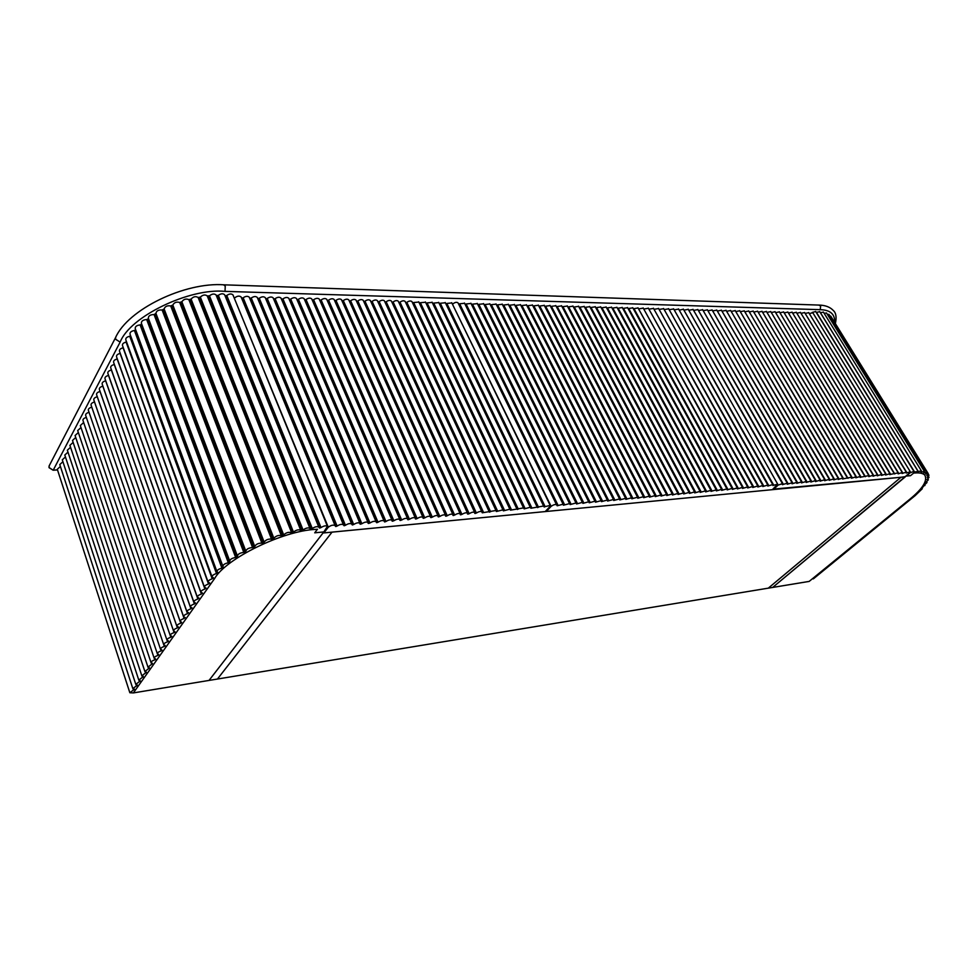 <?xml version="1.0" encoding="UTF-8"?>
<svg xmlns="http://www.w3.org/2000/svg" width="978" height="978" viewBox="0 0 978 978"><rect width="100%" height="100%" fill="white"/><g stroke="black" fill="none" stroke-linecap="round" stroke-linejoin="round"><path stroke-width="1.47" d="M809.319 313.62L906.961 472.826L906.105 472.826M906.961 472.826L910.298 471.738L909.833 472.777L904.894 476.897L772.938 489.159M812.828 312.789L809.491 313.51M777.767 484.44L778.146 485.1L773.182 489.599M778.146 485.1L782.424 483.67L782.29 484.465M683.414 309.231L679.233 310.148M684.001 310.27L783.39 484.367L782.437 484.709M783.39 484.367L787.253 483.218L787.266 484.257L792.058 482.777L792.046 483.804L796.813 482.325L796.667 483.12M688.267 309.366L684.404 310.038M688.867 310.393L788.207 483.914M693.109 309.5L689.258 310.173M693.695 310.527L792.999 483.474M697.901 309.623L694.087 310.307M698.5 310.662L797.755 483.022L796.813 483.364M797.755 483.022L801.557 481.885L801.398 482.68M702.681 309.757L698.879 310.442M703.268 310.784L802.473 482.582L801.532 482.912M802.473 482.582L806.251 481.445L806.092 482.24M707.412 309.892L703.634 310.576M708.011 310.918L807.168 482.142L806.227 482.472M807.168 482.142L810.921 481.017L810.762 481.812M712.131 310.014L708.365 310.711M712.717 311.041L811.826 481.714L810.896 482.044M811.826 481.714L815.554 480.577L815.395 481.372M716.813 310.148L713.072 310.845M717.4 311.163L816.447 481.274L815.518 481.604M816.447 481.274L820.163 480.149L819.992 480.944M721.458 310.27L717.742 310.967M722.057 311.285L821.043 480.846L820.126 481.176M821.043 480.846L824.747 479.721L824.564 480.516M726.079 310.405L722.387 311.102M726.678 311.407L825.615 480.418L824.698 480.748M825.615 480.418L829.295 479.293L829.112 480.1M730.676 310.527L726.996 311.224M731.263 311.542L830.151 480.002L829.234 480.32M830.151 480.002L833.806 478.878L833.745 479.905L838.293 478.462L838.109 479.257M735.248 310.649L731.581 311.359M735.835 311.664L834.65 479.575M739.784 310.772L736.141 311.481M740.37 311.786L839.136 479.159L838.232 479.477M839.136 479.159L842.755 478.046L842.559 478.841M744.295 310.906L740.664 311.603M744.881 311.896L843.574 478.743L842.681 479.061M843.574 478.743L851.581 477.215L851.496 478.242L855.946 476.812L855.75 477.606M748.769 311.028L745.175 311.725M749.356 312.019L847.999 478.328M753.231 311.151L749.637 311.86M753.818 312.141L852.388 477.924M757.657 311.273L754.087 311.982M758.243 312.263L856.752 477.508L855.86 477.826M856.752 477.508L860.298 476.408L860.09 477.203M762.058 311.395L758.5 312.104M762.644 312.373L861.08 477.105L860.2 477.423M861.08 477.105L868.892 475.601L868.782 476.616L873.158 475.21L873.036 476.225L877.388 474.807L877.266 475.821L881.594 474.416L881.471 475.43L885.775 474.024L885.64 475.039L889.931 473.645L889.699 474.428M766.422 311.517L762.901 312.226M767.009 312.495L865.383 476.702M770.774 311.627L767.265 312.349M771.361 312.605L869.662 476.31M775.089 311.75L771.593 312.459M775.676 312.728L873.916 475.907M779.393 311.872L775.909 312.581M779.967 312.838L878.134 475.516M783.659 311.982L780.2 312.703M784.234 312.96L882.339 475.125M787.901 312.104L784.454 312.826M788.476 313.07L886.508 474.733M792.119 312.226L788.696 312.936M792.693 313.18L890.652 474.342L889.784 474.66M890.652 474.342L898.159 472.875L898.159 473.865L902.229 472.496L902.071 473.511L906.276 472.117L906.276 473.107M796.312 312.337L792.901 313.058M796.887 313.29L894.76 473.963M800.481 312.447L797.082 313.168M801.055 313.4L898.855 473.572M804.625 312.569L801.239 313.29M805.2 313.51L902.926 473.193M808.733 312.679L805.383 313.4M905.176 476.653L900.97 477.276L768.305 588.157L217.446 679.038L332.043 532.13L217.446 679.038L133.387 692.913L214.524 578.658C225.796 558.548 283.143 530.651 315.735 529.391L317.459 529.232L314.72 532.814L323.84 531.934L209.023 680.431L323.009 532.998L900.97 477.276L768.305 588.157L809.148 581.421L909.723 499.293L813.183 578.634M905.298 476.848L772.657 587.448L906.105 475.883L910.53 475.675L906.227 476.09L910.237 472.741L913.941 471.408L913.66 472.24M913.611 473.107L910.53 475.675L913.611 473.107M914.406 473.034C919.21 472.545 922.633 473.181 924.687 474.941C927.902 480.381 922.914 488.499 909.723 499.293C922.914 488.499 927.902 480.381 924.687 474.941C922.633 473.181 919.21 472.545 914.406 473.034M924.149 485.259L927.01 482.521L926.545 481.763M924.271 485.455L921.716 488.45L922.278 488.731L915.176 495.601L813.329 578.89M913.782 472.093L921.472 471.005L920.97 472.276L924.406 471.396L923.745 472.936L926.643 472.252L925.543 473.963L928.171 473.548L926.789 475.552L928.966 475.259L927.217 477.374L929.039 477.35L926.936 479.648L928.366 479.782L925.86 482.399L927.01 482.521M815.701 311.554L812.131 312.447M830.835 316.273L829.955 315.955M829.014 314.439L827.315 314.329M826.532 313.058L824.112 313.253M823.427 312.141L820.42 312.667L918.489 471.885M819.747 311.701L816.471 312.398L914.638 472.105M146.7 319.549L148.118 318.975L236.749 557.118L235.661 557.484L146.7 319.549C143.045 319.818 141.272 321.065 141.382 323.29L229.708 561.017M233.082 295.222L232.947 294.891C231.395 293.522 229.329 293.718 226.774 295.466L225.759 295.833L319.928 527.998L318.852 527.191C317.312 526.213 315.112 526.641 312.275 528.487L310.148 528.866M60.404 466.457L57.299 469.269L129.805 692.607M62.91 461.714L59.78 464.562L132.763 688.426M65.44 456.946L62.286 459.807L135.746 684.209M67.983 452.129L64.805 455.027L138.754 679.955M70.55 447.288L67.348 450.21L141.786 675.664M73.13 442.398L69.903 445.345L144.842 671.348M75.734 437.484L72.482 440.455L147.922 666.984M78.35 432.52L75.074 435.528L151.028 662.595M81.003 427.52L77.69 430.552L154.157 658.17M83.656 422.496L80.33 425.552L157.324 653.707M86.345 417.423C83.851 418.181 82.739 419.207 82.983 420.503L160.502 649.196M89.047 412.313C86.541 413.058 85.416 414.097 85.673 415.43L163.717 644.661M168.289 640.798L167.006 640.26C166.859 639.184 168.118 638.169 170.808 637.228L91.773 407.154C89.242 407.912 88.106 408.963 88.362 410.308L166.957 640.089M171.712 636.213L170.282 635.651C170.123 634.563 171.394 633.548 174.096 632.595L94.499 401.97C91.956 402.728 90.82 403.792 91.088 405.149L170.221 635.468M97.299 396.738L97.262 396.738C94.695 397.508 93.558 398.572 93.827 399.941L173.509 630.822M178.314 626.886L176.896 626.311C176.725 625.199 178.008 624.16 180.747 623.206L100.037 391.469C97.458 392.239 96.309 393.315 96.59 394.696L176.822 626.128M102.898 386.151L102.837 386.163C100.245 386.933 99.084 388.021 99.377 389.415L180.172 621.397M105.734 380.784L105.648 380.809C103.045 381.579 101.883 382.679 102.177 384.097L183.546 616.617M108.595 375.393L108.497 375.405C105.868 376.188 104.707 377.288 105.001 378.731L186.957 611.8M111.468 369.941L111.358 369.977C108.717 370.76 107.556 371.872 107.861 373.315L190.392 606.947M114.377 364.464L114.255 364.488C111.59 365.271 110.416 366.395 110.734 367.862L193.852 602.057M117.299 358.926L117.164 358.963C114.487 359.757 113.314 360.882 113.631 362.373L197.348 597.118M120.245 353.351L120.098 353.388C117.409 354.183 116.223 355.332 116.553 356.836L200.869 592.13M123.289 347.716L123.057 347.777C120.343 348.571 119.157 349.733 119.487 351.249L204.426 587.106M126.553 341.872L126.089 342.043C123.35 342.838 122.164 344.011 122.495 345.54L208.069 581.971M130.612 335.796L129.744 336.249C126.81 336.97 125.502 338.168 125.807 339.843L212.018 576.788M235.661 557.484C231.847 558.145 229.891 559.404 229.793 561.262L228.326 562.766C224.708 563.56 222.911 564.795 222.923 566.482L135.38 330.075L134.426 330.491C131.235 331.102 129.756 332.324 130.025 334.17L216.908 571.531M229.39 562.35L141.101 324.537L140.111 324.904C136.675 325.344 135.05 326.591 135.245 328.632L222.837 566.238M141.101 324.537L229.781 562.044M309.94 528.364L216.089 294.965C214.243 293.486 212.043 293.791 209.475 295.857L207.238 295.918C205.16 294.39 202.862 294.781 200.343 297.104L198.143 297.508C195.759 296.028 193.399 296.554 191.089 299.072L188.876 299.647C186.077 298.449 183.742 299.146 181.859 301.737L179.683 302.471C176.529 301.579 174.243 302.447 172.825 305.063L170.71 305.943C167.25 305.368 165.05 306.383 164.133 308.975L162.128 309.989C158.412 309.745 156.346 310.882 155.942 313.425L154.072 314.561C150.257 314.61 148.35 315.845 148.35 318.266L237.397 555.895M224.757 295.05L224.622 294.72C222.996 293.314 220.894 293.522 218.326 295.344L216.346 295.588M319.5 528.034L225.05 295.759M155.942 313.425L245.845 551.213L245.368 551.812L243.791 552.399L154.072 314.561M164.133 308.975L254.769 546.494L254.17 547.093L252.581 547.582L162.128 309.989M172.825 305.063L264.158 542.142L262.923 542.986L261.884 543.145L170.71 305.943M181.859 301.737L273.852 538.267L272.507 539.061L271.517 539.147L179.683 302.471M191.089 299.072L283.681 534.905L282.251 535.651L281.334 535.651L188.876 299.647M200.343 297.104L293.473 532.13L291.676 532.863L198.143 297.508M209.475 295.857L303.058 529.978L301.346 530.602L207.312 296.089M226.774 295.466L321.004 527.57C323.828 525.785 325.98 525.382 327.447 526.347L323.84 531.934L314.72 532.814L317.459 529.232L315.735 529.391C283.143 530.651 225.796 558.548 214.524 578.658L133.387 692.913L129.854 692.742L133.448 689.991L133.057 688.818M137.275 685.297L132.812 688.561L134.438 689.16L133.448 689.991M137.091 684.832L135.795 684.343L139.426 681.556L139.023 680.333M140.282 681.055L139.426 681.556M140.098 680.59L138.803 680.101L142.446 677.277L142.042 676.03M143.301 676.788L142.446 677.277M143.13 676.311L141.834 675.81L145.502 672.974L145.074 671.703M146.358 672.473L145.502 672.974M146.187 671.996L144.891 671.495L148.57 668.634L148.143 667.338M149.438 668.133L148.57 668.634M149.267 667.644L147.971 667.143L151.676 664.258L151.223 662.937M152.544 663.756L151.676 664.258M152.372 663.267L151.089 662.754C150.954 661.739 152.189 660.761 154.793 659.844L154.341 658.487M155.673 659.343L154.793 659.844M155.502 658.842L154.218 658.328C154.084 657.302 155.319 656.324 157.947 655.394L157.482 654.001M158.827 654.893L157.947 655.394M158.656 654.392L157.372 653.866C157.238 652.827 158.485 651.837 161.126 650.908L160.636 649.478M162.006 650.394L161.126 650.908M161.847 649.893L160.563 649.368C160.416 648.316 161.676 647.326 164.328 646.385L163.827 644.918M165.209 645.871L164.328 646.385M165.05 645.358L163.778 644.832C163.619 643.769 164.879 642.766 167.556 641.825L167.03 640.297M171.822 636.544L170.808 637.228M174.989 632.069L174.096 632.595M174.842 631.543L173.571 630.993C173.412 629.893 174.683 628.866 177.409 627.925L97.262 396.738M178.424 627.228L177.409 627.925M181.651 622.68L180.747 623.206M181.505 622.13L180.245 621.58C180.062 620.455 181.358 619.404 184.121 618.451L102.837 386.163M222.935 567.68L221.908 568.145C218.522 569.037 216.884 570.247 216.994 571.763L217.874 572.374L216.505 573.536C213.4 574.502 211.92 575.663 212.104 577.02L213.387 577.717L212.189 578.829C209.28 579.832 207.935 580.956 208.143 582.191L209.683 582.925L208.522 583.988C205.637 584.991 204.304 586.103 204.512 587.326L206.052 588.047L204.94 589.037C202.079 590.04 200.747 591.14 200.955 592.35L202.507 593.059L201.395 594.049C198.546 595.04 197.226 596.128 197.422 597.326L198.974 598.035L197.886 599.013C195.05 599.991 193.73 601.079 193.925 602.265L195.49 602.961L194.402 603.939C191.59 604.917 190.27 605.981 190.465 607.155L192.03 607.851L190.942 608.817C188.143 609.783 186.847 610.847 187.03 612.008L188.595 612.705L187.519 613.658C184.744 614.624 183.436 615.675 183.619 616.812L185.197 617.509L184.121 618.451M237.189 556.824L237.507 556.201C237.715 554.171 239.818 552.9 243.791 552.399M245.845 551.213C246.493 549.037 248.742 547.827 252.581 547.582M254.769 546.494C255.967 544.196 258.339 543.083 261.884 543.145M264.158 542.142C265.869 539.77 268.327 538.78 271.517 539.147M273.852 538.267C276.053 535.858 278.547 534.99 281.334 535.651M283.681 534.905C286.322 532.509 288.816 531.787 291.151 532.741M293.473 532.13C296.31 529.88 298.73 529.269 300.735 530.308L207.336 296.126M303.058 529.978C305.918 527.937 308.229 527.423 310.002 528.426L310.112 528.78M321.004 527.57L319.928 527.998M168.448 641.311L167.556 641.825M674.27 310.014L773.769 485.259L772.754 485.149M773.769 485.259L777.681 484.11L772.363 489.672L546.311 511.47L545.968 510.773M678.634 309.097L674.722 309.781M452.521 304.329L551.127 506.359L546.311 511.47M551.127 506.359C553.475 504.697 555.284 504.171 556.568 504.807L557.191 505.785L563.096 504.196L563.414 505.21L569.563 503.584L570.162 504.575L575.981 502.985L576.568 503.976L582.362 502.386L582.925 503.377L588.683 501.787L589.245 502.79L594.954 501.201L595.504 502.203L601.177 500.626L601.446 501.641L607.35 500.039L607.607 501.066L613.475 499.465L613.732 500.491L619.563 498.902L619.795 499.929L625.59 498.34L625.822 499.367L631.58 497.778L631.812 498.804L637.522 497.215L637.742 498.242L643.426 496.665L643.634 497.692L649.282 496.115L649.478 497.154L655.089 495.577L655.284 496.604L660.859 495.039L661.042 496.066L666.58 494.501L666.751 495.528L672.265 493.963L672.436 495.002L677.901 493.438L678.06 494.477L683.5 492.912L683.659 493.951L689.062 492.399L689.453 493.413L694.576 491.885L694.71 492.912L700.052 491.372L700.187 492.399L705.493 490.858L705.615 491.897L710.896 490.357L711.006 491.396L716.251 489.856L716.361 490.895L721.568 489.355L721.666 490.394L726.862 488.866L727.18 489.88L732.106 488.377L732.412 489.391L737.314 487.888L737.388 488.927L742.485 487.399L742.546 488.438L747.62 486.922L747.669 487.961L752.718 486.445L752.767 487.484L757.779 485.968L757.828 487.007L762.803 485.504L762.84 486.543L767.803 485.039L767.669 485.834M458.144 303.107L458.022 302.85C456.653 301.896 454.904 302.275 452.79 303.975M458.645 304.134L459.636 303.803L558.096 505.418M464.599 303.278L459.636 303.803M465.1 304.305L466.078 303.987L564.612 504.807M470.993 303.461L466.078 303.987M471.506 304.488L472.46 304.158L571.066 504.208M477.35 303.632L472.46 304.158M477.863 304.659L478.804 304.341L577.472 503.609M483.658 303.803L478.804 304.341M484.171 304.83L485.1 304.513L583.829 503.01M489.917 303.962L485.1 304.513M490.43 305.002L491.347 304.684L590.137 502.423M496.127 304.134L491.347 304.684M496.653 305.173L497.545 304.855L596.397 501.836M502.301 304.305L497.545 304.855M502.826 305.344L503.707 305.026L602.595 501.262M508.426 304.464L503.707 305.026M607.876 501.042L508.988 305.515L509.819 305.197L608.756 500.687M514.514 304.635L509.819 305.197M515.051 305.686L515.883 305.368L614.881 500.113M520.553 304.794L515.883 305.368M521.091 305.845L521.91 305.539L620.944 499.538M526.543 304.953L521.91 305.539M527.093 306.016L527.9 305.698L626.959 498.976M532.497 305.112L527.9 305.698M533.047 306.175L533.841 305.869L632.937 498.425M538.413 305.283L533.841 305.869M538.964 306.346L539.734 306.028L638.866 497.863M544.281 305.442L539.734 306.028M544.832 306.505L545.59 306.187L644.746 497.313M550.113 305.601L545.59 306.187M550.663 306.664L551.409 306.358L650.59 496.775M555.895 305.747L551.409 306.358M556.458 306.823L557.179 306.517L656.385 496.237M561.641 305.906L557.179 306.517M562.203 306.982L562.925 306.676L662.143 495.699M567.35 306.065L562.925 306.676M567.912 307.129L568.609 306.835L667.852 495.161M573.01 306.212L568.609 306.835M573.585 307.288L574.269 306.994L673.524 494.636M578.646 306.371L574.269 306.994M579.208 307.447L579.881 307.141L679.148 494.11M584.233 306.517L579.881 307.141M584.807 307.593L585.467 307.3L684.734 493.584M589.783 306.676L585.467 307.3M590.357 307.74L591.005 307.459L690.272 493.071M595.296 306.823L591.005 307.459M595.871 307.899L596.507 307.605L695.786 492.545M600.773 306.97L596.507 307.605M601.348 308.046L601.971 307.752L701.25 492.044M606.201 307.116L601.971 307.752M606.788 308.192L607.399 307.911L706.666 491.531M611.605 307.263L607.399 307.911M612.191 308.339L612.778 308.058L712.057 491.029M616.971 307.41L612.778 308.058M617.558 308.486L618.133 308.204L717.4 490.528M622.301 307.557L618.133 308.204M622.888 308.632L623.451 308.351L722.705 490.039M627.595 307.703L623.451 308.351M628.182 308.767L628.732 308.498L727.974 489.538M632.852 307.85L628.732 308.498M633.438 308.914L633.988 308.645L733.219 489.049M638.072 307.984L633.988 308.645M638.658 309.048L738.414 488.572M643.267 308.131L639.196 308.791M643.854 309.195L743.573 488.083M648.414 308.266L644.368 308.938M649.001 309.329L748.696 487.606M653.536 308.412L649.514 309.072M654.123 309.476L753.781 487.13M658.622 308.547L654.624 309.219M659.209 309.61L758.83 486.665M663.671 308.693L659.698 309.354M664.27 309.745L763.842 486.188M668.695 308.828L664.747 309.5M669.282 309.879L768.83 485.724L767.828 486.066M768.83 485.724L772.754 484.575L772.999 485.589M673.683 308.962L669.747 309.635M545.125 506.628L544.208 507.007L445.956 303.779L446.824 303.449L545.125 506.628L550.186 505.406L550.027 506.457L545.211 511.58L323.865 532.924L323.596 532.252M451.848 302.935L446.824 303.449M234.378 298.4L328.278 527.215L323.865 532.924M328.278 527.215C331.077 525.186 333.351 524.648 335.087 525.626L335.711 526.519L337.104 526.066C339.879 524.306 341.994 523.902 343.437 524.831L344.048 525.736L345.43 525.284C348.18 523.548 350.271 523.132 351.713 524.061L352.3 524.966L353.681 524.514C356.42 522.79 358.486 522.374 359.904 523.279L360.026 524.086L361.86 523.743C364.574 522.032 366.628 521.629 368.034 522.521L368.144 523.328L369.965 522.998C372.667 521.298 374.696 520.883 376.09 521.763L376.652 522.692L378.009 522.24C380.674 520.553 382.704 520.149 384.073 521.005L384.623 521.946L385.968 521.494C388.621 519.819 390.625 519.416 391.982 520.259L392.092 521.091L393.865 520.761C396.506 519.098 398.486 518.682 399.831 519.526L399.929 520.357L401.689 520.027C404.305 518.377 406.286 517.961 407.606 518.792L407.704 519.636L409.452 519.306C412.056 517.668 414.012 517.252 415.32 518.071L415.405 518.915L417.141 518.584C419.721 516.959 421.665 516.543 422.961 517.35L423.058 518.206L424.77 517.875C427.337 516.25 429.256 515.846 430.54 516.641L430.626 517.496L432.337 517.166C434.88 515.565 436.787 515.149 438.058 515.932L438.144 516.8L439.831 516.47C442.362 514.868 444.256 514.465 445.516 515.235L445.589 516.103L447.264 515.773C449.782 514.183 451.653 513.78 452.9 514.538L452.973 515.406L454.636 515.076C457.129 513.511 459 513.095 460.222 513.841L460.296 514.721L461.946 514.404C464.428 512.839 466.274 512.423 467.496 513.169L467.557 514.049L469.195 513.719C471.665 512.166 473.499 511.763 474.697 512.484L474.758 513.377L476.396 513.047C478.841 511.506 480.65 511.103 481.848 511.812L482.276 512.802L495.968 510.492L496.653 511.457L502.936 509.831L503.609 510.809L509.856 509.183L510.516 510.161L523.511 507.9L524.147 508.878L530.259 507.264L530.895 508.254L543.597 506.017L544.208 507.007M241.273 297.324L241.138 296.994C239.317 295.576 237.141 295.894 234.634 297.96M241.603 298.119L243.167 297.801L337.104 526.066M249.378 297.532L249.243 297.202C247.703 295.882 245.686 296.077 243.167 297.801M249.708 298.351L251.248 298.021L345.43 525.284M257.41 297.752L257.275 297.422C255.759 296.114 253.754 296.31 251.248 298.021M257.752 298.571L259.268 298.253L353.681 524.514M265.38 297.96L265.246 297.63C263.742 296.346 261.749 296.554 259.268 298.253M265.723 298.791L267.226 298.473L361.86 523.743M273.278 298.168L273.143 297.85C271.664 296.578 269.683 296.786 267.226 298.473M273.644 299.011L275.111 298.693L369.965 522.998M281.126 298.376L280.979 298.058C279.512 296.799 277.556 297.006 275.111 298.693M281.481 299.231L282.935 298.901L378.009 522.24M288.901 298.583L288.754 298.266C287.3 297.031 285.368 297.239 282.935 298.901M289.268 299.451L290.698 299.121L385.968 521.494M296.615 298.791L296.468 298.473C295.038 297.251 293.107 297.471 290.698 299.121M296.982 299.671L298.388 299.329L393.865 520.761M304.256 298.987L304.121 298.681C302.703 297.471 300.784 297.691 298.388 299.329M304.647 299.879L306.028 299.549L401.689 520.027M311.848 299.195L311.713 298.877C310.307 297.691 308.412 297.911 306.028 299.549M312.239 300.087L313.596 299.757L409.452 519.306M319.378 299.39L319.244 299.085C317.85 297.911 315.967 298.131 313.596 299.757M319.782 300.295L321.114 299.965L417.141 518.584M326.848 299.598L326.713 299.28C325.332 298.131 323.461 298.351 321.114 299.965M327.251 300.503L328.571 300.173L424.77 517.875M334.256 299.794L334.121 299.488C332.752 298.351 330.906 298.571 328.571 300.173M334.672 300.711L335.967 300.38L432.337 517.166M341.615 299.989L341.481 299.684C340.124 298.559 338.29 298.791 335.967 300.38M438.547 516.897L342.08 300.918L343.302 300.576L439.831 516.47M348.914 300.185L348.767 299.879C347.434 298.767 345.601 298.999 343.302 300.576M349.329 301.114L350.589 300.784L447.264 515.773M356.151 300.38L356.016 300.075C354.684 298.987 352.875 299.219 350.589 300.784M356.567 301.322L357.814 300.979L454.636 515.076M363.327 300.564L363.193 300.27C361.872 299.195 360.075 299.427 357.814 300.979M460.687 514.819L363.779 301.517L364.977 301.187L461.946 514.404M370.454 300.759L370.32 300.466C369.012 299.402 367.227 299.635 364.977 301.187M370.894 301.713L372.092 301.383L469.195 513.719M377.52 300.943L377.386 300.649C376.102 299.598 374.329 299.843 372.092 301.383M377.96 301.909L379.146 301.579L476.396 513.047M384.537 301.138L384.403 300.845C383.131 299.806 381.371 300.05 379.146 301.579M384.99 302.104L386.151 301.774L483.523 512.386M391.506 301.322L391.371 301.028C390.1 300.014 388.364 300.258 386.151 301.774M391.958 302.288L393.095 301.957L490.589 511.726M398.413 301.505L398.278 301.224C397.019 300.209 395.295 300.454 393.095 301.957M398.865 302.483L399.99 302.153L497.606 511.066M405.271 301.689L405.136 301.407C403.89 300.405 402.178 300.662 399.99 302.153M405.736 302.679L406.836 302.349L504.562 510.418M412.08 301.872L411.946 301.591C410.711 300.613 409.012 300.857 406.836 302.349M412.545 302.862L413.621 302.532L511.457 509.77M418.829 302.055L413.621 302.532M419.293 303.046L420.369 302.715L518.303 509.135M425.528 302.239L420.369 302.715M426.005 303.229L427.056 302.899L525.088 508.499M432.178 302.41L427.056 302.899M432.667 303.412L433.694 303.094L531.824 507.875M438.792 302.593L433.694 303.094M439.269 303.596L440.283 303.266L538.499 507.252M445.345 302.764L440.283 303.266M147.715 319.268L236.749 557.118M155.111 314.341L244.879 552.093M163.155 309.867L253.657 547.35M171.712 305.894L262.923 542.986M180.637 302.508L272.507 539.061M189.769 299.757L282.251 535.651M198.962 297.703L291.982 532.802M208.045 296.358L301.53 530.577M216.871 295.747L310.735 529M136.419 685.786L136.028 684.588M187.519 613.658L105.648 380.809M190.942 608.817L108.497 375.405M194.402 603.939L111.358 369.977M197.886 599.013L114.255 364.488M201.395 594.049L117.164 358.963M204.94 589.037L120.098 353.388M208.522 583.988L123.057 347.777M209.463 583.438L209.219 582.754M212.189 578.829L126.089 342.043M213.131 578.279L212.849 577.521M216.505 573.536L129.744 336.249M217.483 573.022L217.055 571.861M221.908 568.145L134.426 330.491M222.972 566.555L223.277 567.374M228.326 562.766L140.111 324.904M155.551 314.085L245.368 551.812M163.619 309.623L254.17 547.093M172.201 305.686L263.449 542.741M181.138 302.336L273.058 538.854M190.282 299.623L282.801 535.467M199.475 297.605L292.52 532.655M208.546 296.31L302.055 530.467M217.361 295.735L311.236 528.927M218.326 295.344L312.275 528.487M458.78 304.134L557.191 505.785M465.21 304.317L563.695 505.174M471.604 304.488L570.162 504.575M477.949 304.659L576.568 503.976M484.244 304.83L582.925 503.377M490.504 305.014L589.245 502.79M496.702 305.173L595.504 502.203M502.863 305.344L601.714 501.616M619.661 499.098L620.064 499.905M625.7 498.56L626.091 499.342M631.69 498.034L632.069 498.78M637.632 497.509L638.011 498.218M643.536 496.971L643.891 497.668M649.392 496.445L649.734 497.13M655.199 495.919L655.541 496.579M660.957 495.406L661.299 496.042M666.678 494.88L667.008 495.504M672.363 494.367L672.681 494.978M241.847 298.156L335.711 526.519M242.165 298.168L336.041 526.494M249.94 298.388L344.048 525.736M250.258 298.388L344.366 525.712M257.972 298.608L352.3 524.966M258.278 298.608L352.63 524.941M265.93 298.828L360.491 524.196M266.236 298.828L360.809 524.171M273.828 299.036L368.608 523.438M274.133 299.048L368.926 523.413M281.652 299.256L376.652 522.692M281.957 299.268L376.97 522.655M289.427 299.464L384.623 521.946M289.72 299.476L384.941 521.91M297.129 299.684L392.533 521.201M297.422 299.696L392.838 521.176M304.769 299.891L400.369 520.467M305.063 299.904L400.674 520.443M312.349 300.099L408.132 519.746M312.642 300.112L408.437 519.709M319.879 300.307L415.833 519.025M320.161 300.319L416.139 518.988M327.337 300.515L423.474 518.303M327.63 300.527L423.767 518.279M334.745 300.723L431.041 517.594M335.026 300.723L431.335 517.57M342.373 300.931L438.841 516.861M349.366 301.126L445.992 516.201M349.647 301.126L446.274 516.164M356.603 301.322L453.364 515.504M356.884 301.322L453.658 515.479M364.048 301.53L460.968 514.795M371.163 301.725L468.23 514.11M474.819 512.753L475.137 513.462M378.229 301.921L475.418 513.438M481.958 512.117L482.276 512.802M385.234 302.104L482.557 512.778M489.049 511.494L489.355 512.142M392.19 302.3L489.623 512.117M496.078 510.858L496.372 511.482M399.085 302.495L496.653 511.457M503.059 510.223L503.34 510.834M405.931 302.679L503.609 510.809M412.728 302.862L510.516 510.161M419.476 303.046L517.362 509.514M426.163 303.241L524.147 508.878M432.814 303.424L530.895 508.254M439.403 303.596L537.57 507.619M57.506 469.88L53.252 470.112L120.135 342.129C129.915 316.591 189.426 287.813 225.026 291.371L820.236 309.671C830.298 309.94 835.09 314.195 834.637 322.41M820.236 309.671L820.652 306.004L818.806 305.075M223.595 284.818L225.246 286.114L225.026 291.371M115.697 337.324L115.551 339.195L120.135 342.129M49.242 465.711L49.047 467.521L53.008 470.125M812.755 312.667L910.298 471.738M683.304 309.048L782.424 483.67M688.17 309.182L787.253 483.218M692.999 309.317L792.058 482.777M697.803 309.451L796.813 482.325M702.583 309.586L801.557 481.885M707.326 309.72L806.251 481.445M712.033 309.855L810.921 481.017M716.715 309.977L815.554 480.577M721.361 310.112L820.163 480.149M725.994 310.234L824.747 479.721M730.59 310.368L829.295 479.293M735.15 310.491L833.806 478.878M739.686 310.625L838.293 478.462M744.197 310.747L842.755 478.046M748.683 310.87L847.18 477.631M753.133 310.992L851.581 477.215M757.559 311.114L855.946 476.812M761.96 311.236L860.298 476.408M766.336 311.359L864.613 476.005M770.688 311.481L868.892 475.601M775.004 311.603L873.158 475.21M779.295 311.725L877.388 474.807M783.574 311.848L881.594 474.416M787.816 311.958L885.775 474.024M792.033 312.08L889.931 473.645M796.226 312.202L894.051 473.254M800.395 312.312L898.159 472.875M804.539 312.434L902.229 472.496M808.659 312.544L906.276 472.117M913.941 471.408L815.628 311.42M924.956 485.516L924.552 484.856M928.366 479.782L927.841 478.927M929.039 477.35L928.415 476.335M928.966 475.259L928.171 473.963M928.171 473.548L830.75 316.139M926.643 472.252L828.941 314.317M924.406 471.396L826.459 312.936M921.472 471.005L823.354 312.019M917.902 471.066L819.662 311.566M232.947 294.891L327.447 526.347M148.35 318.266L237.409 555.944M207.238 295.918L300.735 530.308M216.089 294.965L310.002 528.426M224.622 294.72L318.852 527.191M678.536 308.914L777.681 484.11M458.022 302.85L556.568 504.807M464.464 303.021L563.096 504.196M470.87 303.192L569.563 503.584M477.227 303.376L575.981 502.985M483.535 303.547L582.362 502.386M489.795 303.718L588.683 501.787M496.005 303.889L594.954 501.201M502.179 304.048L601.177 500.626M508.303 304.219L607.35 500.039M514.391 304.39L613.475 499.465M520.43 304.549L619.563 498.902M526.421 304.72L625.59 498.34M532.374 304.879L631.58 497.778M538.291 305.05L637.522 497.215M544.159 305.209L643.426 496.665M549.991 305.368L649.282 496.115M555.773 305.527L655.089 495.577M561.519 305.686L660.859 495.039M567.228 305.845L666.58 494.501M572.9 305.992L672.265 493.963M578.524 306.151L677.901 493.438M584.111 306.31L683.5 492.912M589.673 306.456L689.062 492.399M595.186 306.615L694.576 491.885M600.651 306.762L700.052 491.372M606.091 306.909L705.493 490.858M611.494 307.068L710.896 490.357M616.861 307.214L716.251 489.856M622.191 307.361L721.568 489.355M627.485 307.508L726.862 488.866M632.742 307.654L732.106 488.377M637.962 307.789L737.314 487.888M643.157 307.936L742.485 487.399M648.304 308.082L747.62 486.922M653.426 308.217L752.718 486.445M658.512 308.363L757.779 485.968M663.573 308.498L762.803 485.504M668.585 308.645L767.803 485.039M673.573 308.779L772.754 484.575M451.714 302.679L550.186 505.406M241.138 296.994L335.087 525.626M249.243 297.202L343.437 524.831M257.275 297.422L351.713 524.061M265.246 297.63L359.904 523.279M273.143 297.85L368.034 522.521M280.979 298.058L376.09 521.763M288.754 298.266L384.073 521.005M296.468 298.473L391.982 520.259M304.121 298.681L399.831 519.526M311.713 298.877L407.606 518.792M319.244 299.085L415.32 518.071M326.713 299.28L422.961 517.35M334.121 299.488L430.54 516.641M341.481 299.684L438.058 515.932M348.767 299.879L445.516 515.235M356.016 300.075L452.9 514.538M363.193 300.27L460.222 513.841M370.32 300.466L467.496 513.169M377.386 300.649L474.697 512.484M384.403 300.845L481.848 511.812M391.371 301.028L488.939 511.152M398.278 301.224L495.968 510.492M405.136 301.407L502.936 509.831M411.946 301.591L509.856 509.183M418.694 301.774L516.714 508.548M425.406 301.957L523.511 507.9M432.056 302.141L530.259 507.264M438.657 302.324L536.959 506.641M445.21 302.495L543.597 506.017M835.359 323.571C836.752 317.275 836.068 312.923 833.329 310.515C830.163 307.116 825.554 305.307 819.478 305.099L224.182 284.83C185.038 281.811 127.825 309.354 115.526 337.667L49.071 466.041L49.022 467.643L53.105 470.21M57.531 469.966L53.167 470.21"/></g></svg>
